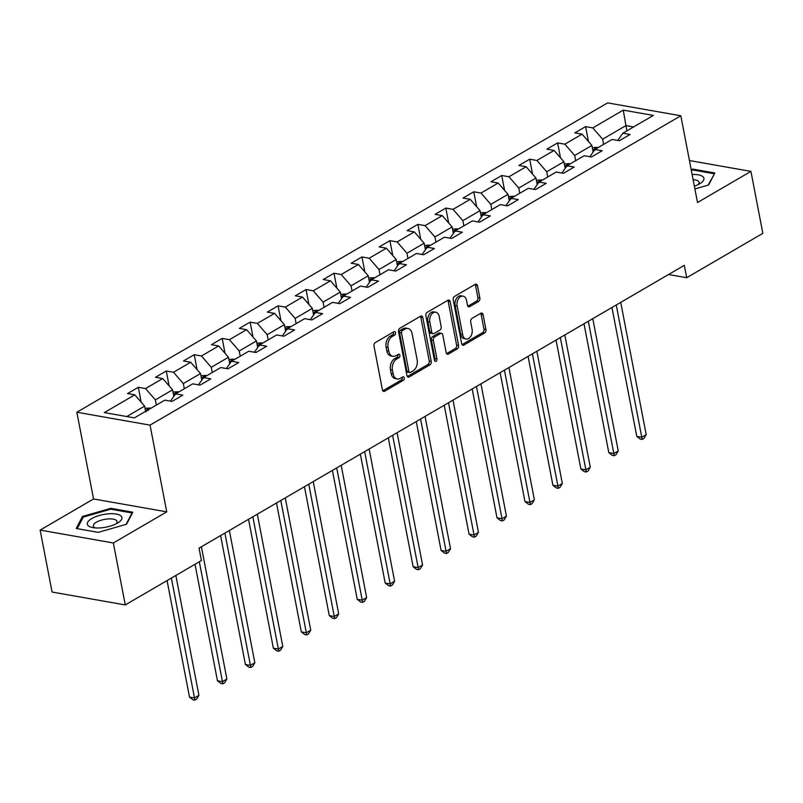 <?xml version="1.0" encoding="UTF-8"?>
<svg xmlns="http://www.w3.org/2000/svg" width="803" height="803" viewBox="0 0 803 803"><rect width="100%" height="100%" fill="white"/><g stroke="black" fill="none" stroke-linecap="round" stroke-linejoin="round"><path stroke-width="1.2" d="M395.528 332.683A1.867 1.255 100 0 0 394.624 331.569A1.867 1.255 100 0 0 393.972 331.699L375.282 342.59A2.66 1.787 100 0 0 373.987 346.053L382.419 389.826A2.66 1.787 100 0 0 383.714 391.422A2.66 1.787 100 0 0 384.647 391.232L403.337 380.341A1.867 1.255 100 0 0 404.24 377.922A1.867 1.255 100 0 0 403.337 376.808A1.867 1.255 100 0 0 402.684 376.938L400.265 378.354A8.522 5.721 100 0 1 397.284 378.956A8.522 5.721 100 0 1 393.139 373.847L392.436 370.193A8.522 5.721 100 0 1 396.562 359.132L398.981 357.726A1.867 1.255 100 0 0 399.884 355.307A1.867 1.255 100 0 0 398.981 354.183A1.867 1.255 100 0 0 398.328 354.324L395.909 355.729A8.522 5.721 100 0 1 392.928 356.331A8.522 5.721 100 0 1 388.782 351.222L388.08 347.579A8.522 5.721 100 0 1 392.205 336.517L394.624 335.102A1.867 1.255 100 0 0 395.528 332.683M392.928 356.331L390.951 355.98A8.522 5.721 100 0 1 386.805 350.881L386.102 347.227A8.522 5.721 100 0 1 390.228 336.166L392.647 334.761A1.867 1.255 100 0 0 393.55 332.332A1.867 1.255 100 0 0 393.46 332M382.81 390.8L401.359 380A1.867 1.255 100 0 0 402.263 377.581A1.867 1.255 100 0 0 402.162 377.239M397.284 378.956L395.307 378.604A8.522 5.721 100 0 1 391.161 373.495L390.459 369.852A8.522 5.721 100 0 1 394.584 358.78L397.003 357.375A1.867 1.255 100 0 0 397.907 354.956A1.867 1.255 100 0 0 397.816 354.615M478.578 301.456A2.66 1.787 100 0 0 479.863 298.003L477.504 285.717A2.66 1.787 100 0 0 476.209 284.121A2.66 1.787 100 0 0 475.276 284.312L454.518 296.407A2.66 1.787 100 0 0 453.233 299.87L461.665 343.644A2.66 1.787 100 0 0 462.96 345.24A2.66 1.787 100 0 0 463.883 345.049L484.641 332.954A2.66 1.787 100 0 0 485.935 329.501L483.075 314.666A2.66 1.787 100 0 0 481.78 313.07A2.66 1.787 100 0 0 480.846 313.25L471.963 318.43A2.66 1.787 100 0 0 470.678 321.893L472.094 329.25A7.117 4.778 100 0 1 466.152 338.996A7.117 4.778 100 0 1 462.679 334.731L457.128 305.913A7.117 4.778 100 0 1 463.07 296.156A7.117 4.778 100 0 1 466.543 300.422L467.466 305.23A2.66 1.787 100 0 0 468.761 306.826A2.66 1.787 100 0 0 469.695 306.636L478.578 301.456L476.601 301.115A2.66 1.787 100 0 0 477.885 297.652L475.527 285.366A2.66 1.787 100 0 0 475.135 284.392M697.516 202.507L750.925 171.38L762.85 233.332L686.695 277.718L684.307 265.321L199.044 548.148L201.433 560.544L125.278 604.93L113.343 542.979L166.743 511.852L150.041 425.128L680.824 115.773L697.516 202.507M422.8 317.597A2.66 1.787 100 0 0 421.505 316.001A2.66 1.787 100 0 0 420.571 316.191L399.814 328.286A2.66 1.787 100 0 0 398.529 331.749L406.96 375.533A2.66 1.787 100 0 0 408.255 377.129A2.66 1.787 100 0 0 409.189 376.938L429.936 364.843A2.66 1.787 100 0 0 431.231 361.38L422.8 317.597L420.822 317.255A2.66 1.787 100 0 0 420.431 316.282M427.166 312.347L447.923 300.252A2.66 1.787 100 0 1 448.857 300.061A2.66 1.787 100 0 1 450.152 301.657L458.583 345.441A2.66 1.787 100 0 1 457.288 348.893L448.405 354.073A2.66 1.787 100 0 1 447.482 354.264A2.66 1.787 100 0 1 446.177 352.668L442.764 334.911A2.66 1.787 100 0 0 441.469 333.315A2.66 1.787 100 0 0 440.536 333.506L434.644 336.939A2.66 1.787 100 0 0 433.349 340.392L436.912 358.881A1.867 1.255 100 0 1 435.356 361.43A1.867 1.255 100 0 1 434.453 360.316L425.881 315.81A2.66 1.787 100 0 1 427.166 312.347M150.041 425.128L76.847 412.24L607.62 102.884L680.824 115.773M588.458 141.519L585.588 126.613L574.838 132.876L582.055 134.151L564.86 144.179L557.633 142.904L546.883 149.167L554.1 150.442L536.906 160.47L529.679 159.195L518.929 165.468L526.146 166.733L508.951 176.76L501.724 175.486L490.974 181.759L498.191 183.024L480.997 193.051L473.77 191.787L463.02 198.05L470.237 199.325L453.043 209.352L445.816 208.077L435.065 214.341L442.282 215.616L425.088 225.643L417.861 224.368L407.111 230.632L414.328 231.906L397.134 241.934L389.907 240.659L379.157 246.933L386.373 248.197L369.179 258.225L361.952 256.95L351.202 263.223L358.419 264.488L341.225 274.516L333.998 273.251L323.248 279.514L330.465 280.789L313.27 290.806L306.043 289.542L295.293 295.805L302.51 297.08L285.316 307.107L278.089 305.833L267.339 312.096L274.556 313.371L257.361 323.398L250.134 322.123L239.384 328.387L246.601 329.662L229.407 339.689L222.18 338.414L211.43 344.688L218.647 345.952L201.453 355.98L194.226 354.715L183.475 360.979L190.692 362.253L173.498 372.271L166.271 371.006L155.521 377.269L162.738 378.544L145.544 388.572L138.317 387.297L127.567 393.56L134.784 394.835L104.33 412.591L134.392 417.881L164.856 400.125L172.083 401.4L182.833 395.136L175.606 393.861L170.497 401.119M585.588 126.613L592.815 127.888L623.269 110.131L653.341 115.421L622.877 133.178L630.104 134.452L619.344 140.716L612.127 139.441L594.923 149.468L602.15 150.743L591.389 157.007L584.172 155.742L566.968 165.759L574.195 167.034L563.445 173.297L556.218 172.033L539.014 182.06L546.241 183.325L535.491 189.598L528.264 188.324L511.059 198.351L518.286 199.626L507.536 205.889L500.309 204.614L483.105 214.642L490.332 215.917L479.582 222.18L472.355 220.905L455.15 230.933L462.377 232.208L451.627 238.471L444.4 237.206L427.196 247.224L434.423 248.498L423.673 254.762L416.446 253.497L399.242 263.525L406.469 264.789L395.718 271.063L388.491 269.788L371.287 279.815L378.514 281.08L367.764 287.354L360.537 286.079L343.333 296.106L350.56 297.381L339.81 303.644L332.583 302.37L315.378 312.397L322.605 313.672L311.855 319.935L304.628 318.661L287.424 328.688L294.651 329.963L283.901 336.226L276.674 334.961L259.469 344.989L266.696 346.254L255.946 352.517L248.719 351.252L231.515 361.28L238.742 362.544L227.992 368.818L220.765 367.543L203.56 377.571L210.787 378.845L200.037 385.109L192.81 383.834L175.606 393.861M575.681 160.69L574.677 155.481L591.881 145.453L593.146 151.998M591.881 145.453L582.055 134.151M574.677 155.481L564.86 144.179M594.923 149.468L589.814 156.726M547.726 176.981L546.723 171.772L563.927 161.744L565.192 168.299M563.927 161.744L554.1 150.442M546.723 171.772L536.906 160.47M566.968 165.759L561.859 173.026M519.772 193.272L518.768 188.063L535.972 178.045L537.237 184.59M535.972 178.045L526.146 166.733M518.768 188.063L508.951 176.76M539.014 182.06L533.905 189.317M491.817 209.563L490.814 204.363L508.018 194.336L509.283 200.88M508.018 194.336L498.191 183.024M490.814 204.363L480.997 193.051M511.059 198.351L505.95 205.608M463.863 225.864L462.859 220.654L480.064 210.627L481.328 217.171M480.064 210.627L470.237 199.325M462.859 220.654L453.043 209.352M483.105 214.642L477.996 221.899M435.909 242.155L434.905 236.945L452.109 226.918L453.374 233.462M452.109 226.918L442.282 215.616M434.905 236.945L425.088 225.643M455.15 230.933L450.041 238.19M407.954 258.446L406.95 253.236L424.155 243.209L425.419 249.763M424.155 243.209L414.328 231.906M406.95 253.236L397.134 241.934M427.196 247.224L422.087 254.491M380 274.736L378.996 269.527L396.2 259.499L397.465 266.054M396.2 259.499L386.373 248.197M378.996 269.527L369.179 258.225M399.242 263.525L394.132 270.782M352.045 291.027L351.041 285.828L368.246 275.8L369.51 282.345M368.246 275.8L358.419 264.488M351.041 285.828L341.225 274.516M371.287 279.815L366.178 287.072M324.091 307.318L323.087 302.119L340.291 292.091L341.556 298.636M340.291 292.091L330.465 280.789M323.087 302.119L313.27 290.806M343.333 296.106L338.224 303.363M296.136 323.619L295.133 318.41L312.337 308.382L313.602 314.927M312.337 308.382L302.51 297.08M295.133 318.41L285.316 307.107M315.378 312.397L310.269 319.654M268.182 339.91L267.178 334.7L284.382 324.673L285.647 331.227M284.382 324.673L274.556 313.371M267.178 334.7L257.361 323.398M287.424 328.688L282.315 335.945M240.227 356.201L239.224 350.991L256.428 340.964L257.693 347.518M256.428 340.964L246.601 329.662M239.224 350.991L229.407 339.689M259.469 344.989L254.36 352.246M212.273 372.492L211.269 367.292L228.474 357.265L229.738 363.809M228.474 357.265L218.647 345.952M211.269 367.292L201.453 355.98M231.515 361.28L226.406 368.537M184.319 388.782L183.315 383.583L200.519 373.556L201.784 380.1M200.519 373.556L190.692 362.253M183.315 383.583L173.498 372.271M203.56 377.571L198.451 384.828M156.364 405.083L155.36 399.874L172.565 389.846L173.829 396.391M172.565 389.846L162.738 378.544M155.36 399.874L145.544 388.572M126.764 416.536L144.61 406.137L145.614 411.347M144.61 406.137L134.784 394.835M166.743 511.852L93.549 498.964L40.15 530.09L113.343 542.979M40.15 530.09L52.075 592.042L125.278 604.93M750.925 171.38L689.446 160.55M93.549 498.964L76.847 412.24M668.538 274.516L686.695 277.718M626.932 130.819L625.928 125.609L602.631 139.19L603.635 144.399M633.557 126.954L625.928 125.609L623.269 110.131M602.631 139.19L592.815 127.888M622.877 133.178L617.768 140.435M141.187 402.203L138.317 387.297M169.142 385.912L166.271 371.006M197.096 369.621L194.226 354.715M225.051 353.32L222.18 338.414M253.005 337.029L250.134 322.123M280.96 320.738L278.089 305.833M308.914 304.447L306.043 289.542M336.869 288.157L333.998 273.251M364.823 271.856L361.952 256.95M392.777 255.565L389.907 240.659M420.732 239.274L417.861 224.368M448.686 222.983L445.816 208.077M476.641 206.692L473.77 191.787M504.595 190.401L501.724 175.486M532.55 174.1L529.679 159.195M560.504 157.81L557.633 142.904M126.563 524.229L132.836 512.204L110.794 508.329L82.478 516.459L76.205 528.484L98.257 532.369L126.563 524.229M694.906 188.936L708.587 185.001L714.861 172.986L692.818 169.102L691.182 169.574M82.779 518.005L82.478 516.459M110.975 509.243L110.794 508.329M692.999 170.025L692.818 169.102M407.352 376.507L427.959 364.492A2.66 1.787 100 0 0 429.254 361.029L420.822 317.255M402.403 330.565A1.867 1.255 100 0 0 401.5 332.984L408.908 371.418A1.867 1.255 100 0 0 409.811 372.532A1.867 1.255 100 0 0 410.463 372.401L413.013 370.916A8.522 5.721 100 0 0 417.148 359.854L412.09 333.586A8.522 5.721 100 0 0 407.934 328.477A8.522 5.721 100 0 0 404.963 329.079L402.403 330.565L400.426 330.224A1.867 1.255 100 0 0 399.523 332.643L401.5 332.984M409.811 372.532L407.834 372.19A1.867 1.255 100 0 1 406.93 371.066L399.523 332.643M407.934 328.477L405.957 328.126A8.522 5.721 100 0 0 402.976 328.728L404.963 329.079M400.426 330.224L402.976 328.728M446.578 353.641L455.311 348.552A2.66 1.787 100 0 0 456.606 345.089L448.174 301.316A2.66 1.787 100 0 0 447.783 300.332M441.469 333.315L439.482 332.964A2.66 1.787 100 0 0 438.558 333.155L432.666 336.587A2.66 1.787 100 0 0 431.372 340.05L434.935 358.529L436.912 358.881M434.503 360.517A1.867 1.255 100 0 0 434.935 358.529M439.211 316.492A7.117 4.778 100 0 0 435.748 312.216A7.117 4.778 100 0 0 429.806 321.973L431.763 332.131A2.66 1.787 100 0 0 433.058 333.727A2.66 1.787 100 0 0 433.991 333.536L439.883 330.103A2.66 1.787 100 0 0 441.168 326.64L439.211 316.492M435.748 312.216L433.771 311.865A7.117 4.778 100 0 0 427.828 321.622L429.806 321.973M433.058 333.727L431.081 333.375A2.66 1.787 100 0 1 429.786 331.78L427.828 321.622M467.858 306.204L476.601 301.115M463.07 296.156L461.093 295.805A7.117 4.778 100 0 0 455.15 305.562L457.128 305.913M466.152 338.996L464.174 338.655A7.117 4.778 100 0 1 460.701 334.379L455.15 305.562M462.056 344.617L482.663 332.613A2.66 1.787 100 0 0 483.958 329.15L481.097 314.314A2.66 1.787 100 0 0 480.706 313.341M145.032 408.336L150.01 408.034A7.187 4.627 59.8 0 1 150.864 408.285M167.064 580.569L189.498 697.064L194.446 697.937L198.923 695.328L175.847 575.45M148.153 410.594C145.835 410.333 145.112 410.755 146.005 411.839M171.36 578.07L194.928 700.116L192.951 699.764L189.498 697.064M198.923 695.328L196.715 699.072L194.928 700.116M121.133 516.098A17.626 6.454 -10.9 0 0 99.311 515.486A17.626 6.454 -10.9 0 0 88.099 525.584A17.626 6.454 -10.9 0 0 92.777 527.591A17.626 6.454 -10.9 0 0 118.121 522.713A17.626 6.454 -10.9 0 0 121.133 516.098M115.863 523.968A12.065 4.417 -10.9 0 0 117.027 521.488A12.065 4.417 -10.9 0 0 116.495 520.525A12.065 4.417 -10.9 0 0 102.935 519.742A12.065 4.417 -10.9 0 0 93.339 526.055A12.065 4.417 -10.9 0 0 93.881 527.029A12.065 4.417 -10.9 0 0 95.336 527.912M77.218 528.665L83.261 517.082L110.694 509.192L132.053 512.956L126.101 524.359M132.164 513.508L132.053 512.956M694.384 186.196A17.626 6.454 -10.9 0 0 699.503 183.887A17.626 6.454 -10.9 0 0 700.146 183.486A17.626 6.454 -10.9 0 0 692.126 174.492M714.178 174.281L708.126 185.142M691.333 170.366L692.718 169.975L714.078 173.729M697.887 184.74A12.065 4.417 -10.9 0 0 699.052 182.271A12.065 4.417 -10.9 0 0 693.13 179.681M172.986 392.045L177.965 391.744A7.187 4.627 59.8 0 1 178.818 391.994M195.019 564.278L217.452 680.773L222.401 681.647L226.878 679.037L201.412 546.773M176.108 394.293C173.789 394.042 173.067 394.454 173.96 395.548A7.187 4.627 59.8 0 1 174.291 395.738M199.315 561.769L222.883 683.825L220.905 683.473L217.452 680.773M226.878 679.037L224.669 682.781L222.883 683.825M200.941 375.754L205.919 375.453A7.187 4.627 59.8 0 1 206.772 375.704M220.594 535.591L245.407 664.482L250.355 665.356L254.832 662.746L229.367 530.482M204.062 378.002C201.744 377.751 201.021 378.163 201.914 379.257A7.187 4.627 59.8 0 1 202.246 379.448M224.89 533.092L250.837 667.534L248.86 667.183L245.407 664.482M254.832 662.746L252.624 666.48L250.837 667.534M228.895 359.463L233.874 359.162A7.187 4.627 59.8 0 1 234.727 359.413M248.549 519.3L273.361 648.192L278.31 649.055L282.786 646.445L257.321 514.191M229.528 362.745L229.869 362.966A7.187 4.627 59.8 0 1 230.2 363.157M231.354 361.511L229.397 362.073M252.845 516.801L278.792 651.233L276.814 650.892L273.361 648.192M282.786 646.445L280.578 650.189L278.792 651.233M256.85 343.172L261.828 342.871A7.187 4.627 59.8 0 1 262.681 343.112M276.503 503.009L301.316 631.901L306.264 632.764L310.741 630.154L285.276 497.89M259.971 345.42C257.653 345.16 256.93 345.581 257.813 346.675A7.187 4.627 59.8 0 1 258.154 346.856M280.799 500.5L306.746 634.942L304.769 634.591L301.316 631.901M310.741 630.154L308.533 633.898L306.746 634.942M284.804 326.871L289.783 326.57A7.187 4.627 59.8 0 1 290.636 326.821M304.457 486.718L329.27 615.6L334.219 616.473L338.695 613.863L313.23 481.599M287.926 329.13C285.607 328.869 284.884 329.29 285.768 330.374A7.187 4.627 59.8 0 1 286.109 330.565M308.753 484.209L334.7 618.651L332.723 618.3L329.27 615.6M338.695 613.863L336.487 617.607L334.7 618.651M312.758 310.58L317.737 310.279A7.187 4.627 59.8 0 1 318.59 310.53M332.412 470.428L357.225 599.309L362.173 600.182L366.65 597.573L341.185 465.308M315.88 312.829C313.561 312.578 312.839 312.989 313.722 314.083A7.187 4.627 59.8 0 1 314.063 314.274M336.708 467.918L362.655 602.36L360.677 602.009L357.225 599.309M366.65 597.573L364.442 601.317L362.655 602.36M340.713 294.289L345.691 293.988A7.187 4.627 59.8 0 1 346.545 294.239M360.366 454.127L385.179 583.018L390.128 583.891L394.604 581.282L369.139 449.018M343.835 296.538C341.516 296.287 340.793 296.698 341.676 297.793A7.187 4.627 59.8 0 1 342.018 297.983M364.662 451.627L390.609 586.07L388.632 585.718L385.179 583.018M394.604 581.282L392.396 585.026L390.609 586.07M368.667 277.999L373.646 277.697A7.187 4.627 59.8 0 1 374.499 277.948M388.321 437.836L413.133 566.727L418.082 567.601L422.559 564.981L397.094 432.727M371.789 280.247C369.47 279.986 368.748 280.408 369.631 281.502A7.187 4.627 59.8 0 1 369.972 281.692M392.617 435.336L418.564 569.769L416.586 569.427L413.133 566.727M422.559 564.981L420.35 568.725L418.564 569.769M396.622 261.708L401.6 261.407A7.187 4.627 59.8 0 1 402.454 261.648M416.275 421.545L441.088 550.436L446.036 551.3L450.513 548.69L425.048 416.426M399.743 263.956C397.425 263.695 396.702 264.117 397.585 265.211A7.187 4.627 59.8 0 1 397.927 265.402M420.571 419.046L446.518 553.478L444.541 553.137L441.088 550.436M450.513 548.69L448.305 552.434L446.518 553.478M424.576 245.407L429.555 245.116A7.187 4.627 59.8 0 1 430.408 245.357M444.23 405.254L469.042 534.136L473.991 535.009L478.468 532.399L453.002 400.135M427.698 247.665C425.379 247.404 424.657 247.826 425.54 248.92A7.187 4.627 59.8 0 1 425.881 249.101M448.526 402.745L474.473 537.187L472.495 536.836L469.042 534.136M478.468 532.399L476.259 536.143L474.473 537.187M452.531 229.116L457.509 228.815A7.187 4.627 59.8 0 1 458.362 229.066M472.184 388.963L496.997 517.845L501.945 518.718L506.422 516.108L480.957 383.844M455.652 231.364C453.334 231.113 452.611 231.535 453.494 232.619A7.187 4.627 59.8 0 1 453.836 232.81M476.48 386.454L502.427 520.896L500.45 520.545L496.997 517.845M506.422 516.108L504.214 519.852L502.427 520.896M480.485 212.825L485.464 212.524A7.187 4.627 59.8 0 1 486.317 212.775M500.139 372.662L524.951 501.554L529.9 502.427L534.376 499.817L508.911 367.553M483.607 215.074C481.288 214.823 480.565 215.234 481.449 216.328A7.187 4.627 59.8 0 1 481.79 216.519M504.435 370.163L530.381 504.605L528.404 504.254L524.951 501.554M534.376 499.817L532.168 503.561L530.381 504.605M508.44 196.534L513.418 196.233A7.187 4.627 59.8 0 1 514.271 196.484M528.093 356.371L552.906 485.263L557.854 486.136L562.331 483.516L536.866 351.262M511.561 198.783C509.243 198.532 508.52 198.943 509.403 200.037A7.187 4.627 59.8 0 1 509.744 200.228M532.389 353.872L558.336 488.304L556.359 487.963L552.906 485.263M562.331 483.516L560.123 487.26L558.336 488.304M536.394 180.243L541.373 179.942A7.187 4.627 59.8 0 1 542.226 180.193M556.047 340.081L580.86 468.972L585.809 469.835L590.285 467.226L564.82 334.961M539.516 182.492C537.197 182.231 536.474 182.652 537.358 183.746A7.187 4.627 59.8 0 1 537.699 183.937M560.343 337.581L586.29 472.013L584.313 471.672L580.86 468.972M590.285 467.226L588.077 470.97L586.29 472.013M564.348 163.942L569.327 163.651A7.187 4.627 59.8 0 1 570.18 163.892M584.002 323.79L608.815 452.671L613.763 453.544L618.24 450.935L592.775 318.671M567.47 166.201C565.151 165.94 564.429 166.362 565.312 167.456A7.187 4.627 59.8 0 1 565.653 167.636M588.298 321.28L614.245 455.723L612.267 455.371L608.815 452.671M618.24 450.935L616.031 454.679L614.245 455.723M592.303 147.652L597.281 147.351A7.187 4.627 59.8 0 1 598.135 147.601M611.956 307.499L636.769 436.38L641.717 437.254L646.194 434.644L620.729 302.38M595.424 149.91C593.106 149.649 592.383 150.071 593.266 151.155A7.187 4.627 59.8 0 1 593.608 151.345M616.242 304.989L642.199 439.432L640.222 439.08L636.769 436.38M646.194 434.644L643.986 438.388L642.199 439.432M390.228 336.166L392.205 336.517M386.102 347.227L388.08 347.579M386.805 350.881L388.782 351.222M397.003 357.375L398.981 357.726M394.584 358.78L396.562 359.132M390.459 369.852L392.436 370.193M391.161 373.495L393.139 373.847M401.359 380L403.337 380.341M382.911 390.931L384.647 391.232M392.647 334.761L394.624 335.102M429.254 361.029L431.231 361.38M427.959 364.492L429.936 364.843M407.442 376.627L409.189 376.938M406.93 371.066L408.908 371.418M448.174 301.316L450.152 301.657M456.606 345.089L458.583 345.441M455.311 348.552L457.288 348.893M446.669 353.772L448.405 354.073M438.558 333.155L440.536 333.506M432.666 336.587L434.644 336.939M431.372 340.05L433.349 340.392M429.786 331.78L431.763 332.131M467.958 306.324L469.695 306.636M460.701 334.379L462.679 334.731M481.097 314.314L483.075 314.666M483.958 329.15L485.935 329.501M482.663 332.613L484.641 332.954M462.147 344.748L463.883 345.049M475.527 285.366L477.504 285.717M477.885 297.652L479.863 298.003M149.87 408.044L145.473 410.614M177.824 391.754L173.428 394.313M205.779 375.463L201.382 378.022M233.733 359.172L229.337 361.731M261.688 342.871L257.291 345.441M289.642 326.58L285.246 329.15M317.597 310.289L313.2 312.849M345.551 293.998L341.155 296.558M373.505 277.708L369.109 280.267M401.46 261.407L397.063 263.976M429.414 245.116L425.018 247.685M457.369 228.825L452.972 231.384M485.323 212.534L480.927 215.094M513.278 196.243L508.881 198.803M541.232 179.952L536.836 182.512M569.186 163.651L564.79 166.221M597.141 147.361L592.744 149.93"/></g></svg>
